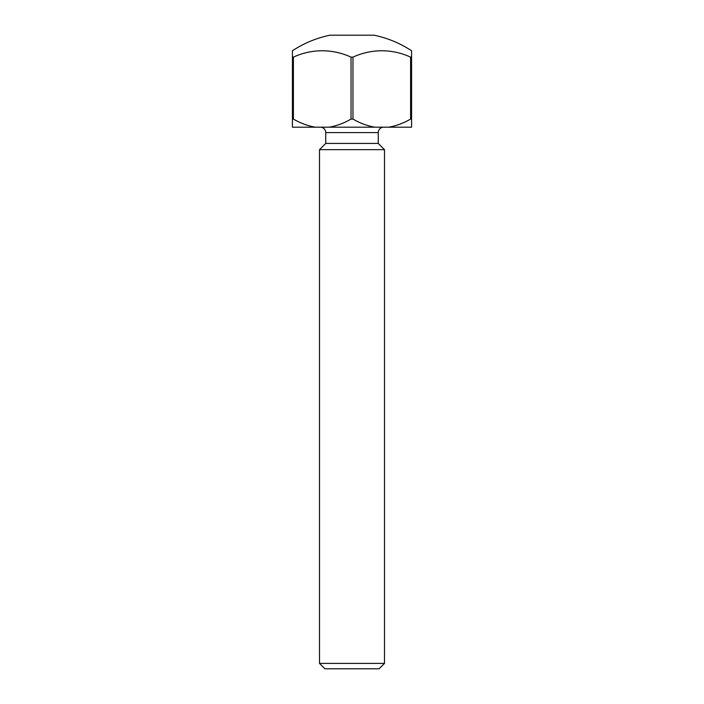 <?xml version="1.0" encoding="UTF-8"?>
<svg xmlns="http://www.w3.org/2000/svg" width="704" height="704" viewBox="0 0 704 704"><rect width="100%" height="100%" fill="white"/><g stroke="black" fill="none" stroke-linecap="round" stroke-linejoin="round"><path stroke-width="1.06" d="M384.498 663.388L379.078 668.8L324.922 668.8L319.502 663.388L384.498 663.388L384.498 149.662L319.502 149.662L325.732 143.431L378.268 143.431L378.268 132.598L325.732 132.598A5.412 5.412 0 0 0 320.311 127.186M383.689 127.186A5.412 5.412 0 0 0 378.268 132.598M325.732 143.431L325.732 132.598M378.268 143.431L384.498 149.662M319.502 663.388L319.502 149.662M351.032 57.121L352.968 57.121L352.968 119.055L351.032 119.055L351.032 57.121A90.464 78.346 -90 0 0 293.392 57.121L293.392 119.055L292.424 119.055L292.424 50.776A108.319 108.319 0 0 1 329.886 35.2L374.114 35.2A108.319 108.319 0 0 1 411.576 50.776L411.576 119.055L410.608 119.055L410.608 57.121A90.464 78.346 90 0 0 352.968 57.121M292.424 57.121L293.392 57.121M410.608 57.121L411.576 57.121M411.576 119.055L411.576 127.186L292.424 127.186L292.424 119.055M410.608 119.055C403.709 123.112 396.431 125.822 388.758 127.186M315.242 127.186C307.595 125.831 300.309 123.121 293.392 119.055M351.032 119.055C344.133 123.112 336.846 125.822 329.182 127.186M374.818 127.186C367.171 125.831 359.885 123.121 352.968 119.055"/></g></svg>
